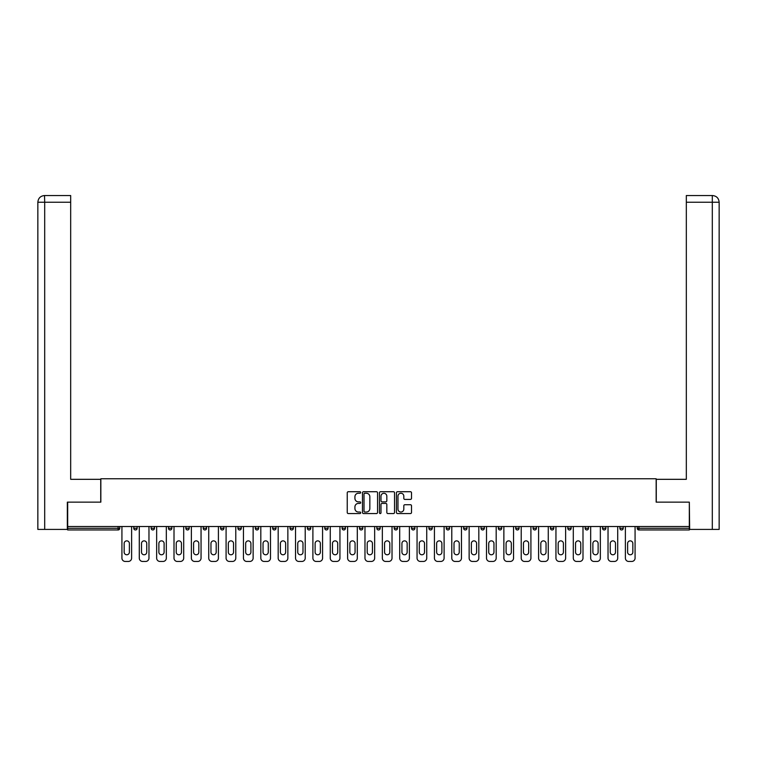 <?xml version="1.0" encoding="UTF-8"?>
<svg xmlns="http://www.w3.org/2000/svg" width="757" height="757" viewBox="0 0 757 757"><rect width="100%" height="100%" fill="white"/><g stroke="black" fill="none" stroke-linecap="round" stroke-linejoin="round"><path stroke-width="1.14" d="M360.692 492.485A0.766 0.766 0 0 0 359.935 491.719L348.324 491.719A1.088 1.088 0 0 0 347.236 492.807L347.236 512.47A1.088 1.088 0 0 0 348.324 513.568L359.935 513.568A0.766 0.766 0 0 0 360.692 512.801A0.766 0.766 0 0 0 359.935 512.035L358.43 512.035A3.492 3.492 0 0 1 354.929 508.543L354.929 506.897A3.492 3.492 0 0 1 358.43 503.405L359.935 503.405A0.766 0.766 0 0 0 360.692 502.639A0.766 0.766 0 0 0 359.935 501.872L358.43 501.872A3.492 3.492 0 0 1 354.929 498.38L354.929 496.743A3.492 3.492 0 0 1 358.43 493.242L359.935 493.242A0.766 0.766 0 0 0 360.692 492.485M410.426 499.421A1.088 1.088 0 0 0 411.515 498.324L411.515 492.807A1.088 1.088 0 0 0 410.426 491.719L397.539 491.719A1.088 1.088 0 0 0 396.441 492.807L396.441 512.47A1.088 1.088 0 0 0 397.539 513.568L410.426 513.568A1.088 1.088 0 0 0 411.515 512.47L411.515 505.808A1.088 1.088 0 0 0 410.426 504.72L404.91 504.72A1.088 1.088 0 0 0 403.812 505.808L403.812 509.111A2.924 2.924 0 0 1 400.898 512.035A2.924 2.924 0 0 1 397.974 509.111L397.974 496.166A2.924 2.924 0 0 1 400.898 493.242A2.924 2.924 0 0 1 403.812 496.166L403.812 498.324A1.088 1.088 0 0 0 404.91 499.421L410.426 499.421M44.691 529.408L37.85 529.408L37.85 202.223L44.691 202.223L44.531 195.543L70.675 195.543L70.675 202.223L44.691 202.223L44.691 529.408L67.345 529.408L67.345 502.137L100.842 502.137L100.842 478.774L656.158 478.774L656.158 502.137L689.324 502.137L689.324 526.512L67.676 526.512L67.676 528.291L118.092 528.291L118.092 526.512M67.676 502.137L67.676 526.512M377.544 492.807A1.088 1.088 0 0 0 376.456 491.719L363.559 491.719A1.088 1.088 0 0 0 362.471 492.807L362.471 512.47A1.088 1.088 0 0 0 363.559 513.568L376.456 513.568A1.088 1.088 0 0 0 377.544 512.47L377.544 492.807M380.544 491.719L393.441 491.719A1.088 1.088 0 0 1 394.529 492.807L394.529 512.47A1.088 1.088 0 0 1 393.441 513.568L387.925 513.568A1.088 1.088 0 0 1 386.827 512.47L386.827 504.493A1.088 1.088 0 0 0 385.739 503.405L382.077 503.405A1.088 1.088 0 0 0 380.989 504.493L380.989 512.801A0.766 0.766 0 0 1 380.222 513.568A0.766 0.766 0 0 1 379.456 512.801L379.456 492.807A1.088 1.088 0 0 1 380.544 491.719M119.757 526.512L119.757 528.291A1.665 1.665 0 0 1 118.092 529.966L67.676 529.966L67.676 528.291M689.324 526.512L689.324 529.966L638.908 529.966A1.665 1.665 0 0 1 637.243 528.291L637.243 526.512M137.121 526.512L137.121 528.291L133.781 528.291A1.665 1.665 0 0 0 135.446 529.966A1.665 1.665 0 0 1 133.781 528.291L133.781 526.512M118.092 529.966A1.665 1.665 0 0 0 119.757 528.291L118.092 528.291L118.092 529.966M151.145 526.512L151.145 528.291L151.145 526.512M154.475 526.512L154.475 528.291L154.475 526.512M171.839 526.512L171.839 528.291L168.499 528.291A1.665 1.665 0 0 0 170.174 529.966A1.665 1.665 0 0 1 168.499 528.291L168.499 526.512M185.862 526.512L185.862 528.291L185.862 526.512M189.203 526.512L189.203 528.291L189.203 526.512M206.557 528.291A1.665 1.665 0 0 1 204.892 529.966A1.665 1.665 0 0 0 206.557 528.291L206.557 526.512L206.557 528.291L203.226 528.291A1.665 1.665 0 0 0 204.892 529.966A1.665 1.665 0 0 1 203.226 528.291L203.226 526.512M223.921 526.512L223.921 528.291A1.665 1.665 0 0 1 222.255 529.966A1.665 1.665 0 0 1 220.58 528.291L220.58 526.512M237.944 528.291L241.284 528.291L241.284 526.512L241.284 528.291A1.665 1.665 0 0 1 239.609 529.966A1.665 1.665 0 0 1 237.944 528.291L237.944 526.512M255.308 528.291L258.648 528.291L258.648 526.512L258.648 528.291A1.665 1.665 0 0 1 256.973 529.966A1.665 1.665 0 0 1 255.308 528.291L255.308 526.512M276.002 526.512L276.002 528.291A1.665 1.665 0 0 1 274.337 529.966A1.665 1.665 0 0 1 272.662 528.291L272.662 526.512M290.026 526.512L290.026 528.291L290.026 526.512M293.366 526.512L293.366 528.291L293.366 526.512M310.73 526.512L310.73 528.291A1.665 1.665 0 0 1 309.055 529.966A1.665 1.665 0 0 1 307.389 528.291L307.389 526.512M324.753 526.512L324.753 528.291L324.753 526.512M328.084 526.512L328.084 528.291A1.665 1.665 0 0 1 326.418 529.966A1.665 1.665 0 0 1 324.753 528.291L328.084 528.291M345.447 526.512L345.447 528.291L342.107 528.291A1.665 1.665 0 0 0 343.782 529.966A1.665 1.665 0 0 1 342.107 528.291L342.107 526.512M359.471 528.291L362.811 528.291L362.811 526.512L362.811 528.291A1.665 1.665 0 0 1 361.136 529.966A1.665 1.665 0 0 1 359.471 528.291L359.471 526.512M376.835 528.291L380.165 528.291L380.165 526.512L380.165 528.291A1.665 1.665 0 0 1 378.5 529.966A1.665 1.665 0 0 1 376.835 528.291L376.835 526.512M397.529 526.512L397.529 528.291A1.665 1.665 0 0 1 395.864 529.966A1.665 1.665 0 0 1 394.189 528.291L394.189 526.512M413.218 529.966A1.665 1.665 0 0 0 414.893 528.291L414.893 526.512L414.893 528.291A1.665 1.665 0 0 1 413.218 529.966A1.665 1.665 0 0 1 411.553 528.291L411.553 526.512M432.247 526.512L432.247 528.291A1.665 1.665 0 0 1 430.582 529.966A1.665 1.665 0 0 1 428.916 528.291L428.916 526.512M449.611 526.512L449.611 528.291A1.665 1.665 0 0 1 447.945 529.966A1.665 1.665 0 0 1 446.27 528.291L446.27 526.512M463.634 526.512L463.634 528.291L463.634 526.512M466.974 526.512L466.974 528.291A1.665 1.665 0 0 1 465.3 529.966A1.665 1.665 0 0 1 463.634 528.291L466.974 528.291M480.998 526.512L480.998 528.291L480.998 526.512M484.338 526.512L484.338 528.291A1.665 1.665 0 0 1 482.663 529.966A1.665 1.665 0 0 1 480.998 528.291L484.338 528.291A1.665 1.665 0 0 1 482.663 529.966M498.352 526.512L498.352 528.291L498.352 526.512M501.692 526.512L501.692 528.291A1.665 1.665 0 0 1 500.027 529.966A1.665 1.665 0 0 1 498.352 528.291A1.665 1.665 0 0 0 500.027 529.966A1.665 1.665 0 0 0 501.692 528.291L498.352 528.291A1.665 1.665 0 0 0 500.027 529.966M515.716 526.512L515.716 528.291L515.716 526.512M519.056 526.512L519.056 528.291A1.665 1.665 0 0 1 517.391 529.966A1.665 1.665 0 0 1 515.716 528.291A1.665 1.665 0 0 0 517.391 529.966A1.665 1.665 0 0 0 519.056 528.291L515.716 528.291A1.665 1.665 0 0 0 517.391 529.966M534.745 529.966A1.665 1.665 0 0 0 536.42 528.291L536.42 526.512L536.42 528.291A1.665 1.665 0 0 1 534.745 529.966A1.665 1.665 0 0 1 533.079 528.291L533.079 526.512M553.774 526.512L553.774 528.291L550.443 528.291A1.665 1.665 0 0 0 552.108 529.966A1.665 1.665 0 0 1 550.443 528.291L550.443 526.512M571.138 526.512L571.138 528.291A1.665 1.665 0 0 1 569.472 529.966A1.665 1.665 0 0 1 567.797 528.291L567.797 526.512M585.161 526.512L585.161 528.291L585.161 526.512M588.501 526.512L588.501 528.291L588.501 526.512M605.855 526.512L605.855 528.291A1.665 1.665 0 0 1 604.19 529.966A1.665 1.665 0 0 1 602.525 528.291L602.525 526.512M623.219 526.512L623.219 528.291L619.879 528.291A1.665 1.665 0 0 0 621.554 529.966A1.665 1.665 0 0 1 619.879 528.291L619.879 526.512M135.446 529.966A1.665 1.665 0 0 0 137.121 528.291A1.665 1.665 0 0 1 135.446 529.966A1.665 1.665 0 0 1 133.781 528.291M152.81 529.966A1.665 1.665 0 0 1 151.145 528.291L154.475 528.291A1.665 1.665 0 0 1 152.81 529.966M170.174 529.966A1.665 1.665 0 0 0 171.839 528.291A1.665 1.665 0 0 1 170.174 529.966A1.665 1.665 0 0 1 168.499 528.291M187.528 529.966A1.665 1.665 0 0 1 185.862 528.291A1.665 1.665 0 0 0 187.528 529.966A1.665 1.665 0 0 0 189.203 528.291A1.665 1.665 0 0 1 187.528 529.966A1.665 1.665 0 0 1 185.862 528.291L189.203 528.291M291.7 529.966A1.665 1.665 0 0 1 290.026 528.291L293.366 528.291A1.665 1.665 0 0 1 291.7 529.966M342.107 528.291A1.665 1.665 0 0 0 343.782 529.966A1.665 1.665 0 0 0 345.447 528.291M550.443 528.291A1.665 1.665 0 0 0 552.108 529.966A1.665 1.665 0 0 0 553.774 528.291M586.826 529.966A1.665 1.665 0 0 1 585.161 528.291A1.665 1.665 0 0 0 586.826 529.966A1.665 1.665 0 0 0 588.501 528.291A1.665 1.665 0 0 1 586.826 529.966A1.665 1.665 0 0 1 585.161 528.291L588.501 528.291M619.879 528.291A1.665 1.665 0 0 0 621.554 529.966A1.665 1.665 0 0 0 623.219 528.291M364.76 493.242A0.766 0.766 0 0 0 364.003 494.009L364.003 511.268A0.766 0.766 0 0 0 364.76 512.035L366.35 512.035A3.492 3.492 0 0 0 369.842 508.543L369.842 496.743A3.492 3.492 0 0 0 366.35 493.242L364.76 493.242M386.827 496.223A2.924 2.924 0 0 0 383.903 493.299A2.924 2.924 0 0 0 380.989 496.223L380.989 500.784A1.088 1.088 0 0 0 382.077 501.872L385.739 501.872A1.088 1.088 0 0 0 386.827 500.784L386.827 496.223M131.614 526.512L131.614 558.117A3.34 3.34 0 0 1 128.274 561.457L125.265 561.457A3.34 3.34 0 0 1 121.924 558.117L121.924 526.512M124.157 543.479A2.612 2.612 0 0 1 126.769 540.867A2.612 2.612 0 0 1 129.381 543.479L129.381 552.165A2.612 2.612 0 0 1 126.769 554.777A2.612 2.612 0 0 1 124.157 552.165L124.157 543.479M148.968 526.512L148.968 558.117A3.34 3.34 0 0 1 145.628 561.457L142.628 561.457A3.34 3.34 0 0 1 139.288 558.117L139.288 526.512M141.512 543.479A2.612 2.612 0 0 1 144.133 540.867A2.612 2.612 0 0 1 146.744 543.479L146.744 552.165A2.612 2.612 0 0 1 144.133 554.777A2.612 2.612 0 0 1 141.512 552.165L141.512 543.479M166.332 526.512L166.332 558.117A3.34 3.34 0 0 1 162.992 561.457L159.992 561.457A3.34 3.34 0 0 1 156.652 558.117L156.652 526.512M158.875 543.479A2.612 2.612 0 0 1 161.487 540.867A2.612 2.612 0 0 1 164.108 543.479L164.108 552.165A2.612 2.612 0 0 1 161.487 554.777A2.612 2.612 0 0 1 158.875 552.165L158.875 543.479M183.696 526.512L183.696 558.117A3.34 3.34 0 0 1 180.355 561.457L177.346 561.457A3.34 3.34 0 0 1 174.006 558.117L174.006 526.512M176.239 543.479A2.612 2.612 0 0 1 178.851 540.867A2.612 2.612 0 0 1 181.462 543.479L181.462 552.165A2.612 2.612 0 0 1 178.851 554.777A2.612 2.612 0 0 1 176.239 552.165L176.239 543.479M201.05 526.512L201.05 558.117A3.34 3.34 0 0 1 197.709 561.457L194.71 561.457A3.34 3.34 0 0 1 191.37 558.117L191.37 526.512M193.593 543.479A2.612 2.612 0 0 1 196.214 540.867A2.612 2.612 0 0 1 198.826 543.479L198.826 552.165A2.612 2.612 0 0 1 196.214 554.777A2.612 2.612 0 0 1 193.593 552.165L193.593 543.479M218.413 526.512L218.413 558.117A3.34 3.34 0 0 1 215.073 561.457L212.074 561.457A3.34 3.34 0 0 1 208.733 558.117L208.733 526.512M210.957 543.479A2.612 2.612 0 0 1 213.569 540.867A2.612 2.612 0 0 1 216.19 543.479L216.19 552.165A2.612 2.612 0 0 1 213.569 554.777A2.612 2.612 0 0 1 210.957 552.165L210.957 543.479M100.728 502.137L100.728 479.323L70.675 479.323L70.675 202.223M37.85 202.223L37.85 462.631L37.85 202.223C38.247 198.164 40.471 195.94 44.521 195.543C40.462 195.94 38.238 198.173 37.85 202.223L37.85 462.631M656.272 502.137L656.272 479.323L686.325 479.323L686.325 195.543L712.46 195.543L686.325 195.543M719.15 462.631L719.15 202.223L719.15 529.408L689.655 529.408L689.324 502.137M712.309 195.543L710.804 195.543L712.309 195.543L712.309 202.223L686.325 202.223M712.309 529.408L712.309 202.223L719.15 202.223C718.753 198.164 716.529 195.94 712.479 195.543M235.777 526.512L235.777 558.117A3.34 3.34 0 0 1 232.437 561.457L229.428 561.457A3.34 3.34 0 0 1 226.088 558.117L226.088 526.512M228.321 543.479A2.612 2.612 0 0 1 230.932 540.867A2.612 2.612 0 0 1 233.544 543.479L233.544 552.165A2.612 2.612 0 0 1 230.932 554.777A2.612 2.612 0 0 1 228.321 552.165L228.321 543.479M253.131 526.512L253.131 558.117A3.34 3.34 0 0 1 249.801 561.457L246.791 561.457A3.34 3.34 0 0 1 243.451 558.117L243.451 526.512M245.675 543.479A2.612 2.612 0 0 1 248.296 540.867A2.612 2.612 0 0 1 250.908 543.479L250.908 552.165A2.612 2.612 0 0 1 248.296 554.777A2.612 2.612 0 0 1 245.675 552.165L245.675 543.479M270.495 526.512L270.495 558.117A3.34 3.34 0 0 1 267.155 561.457L264.155 561.457A3.34 3.34 0 0 1 260.815 558.117L260.815 526.512M263.039 543.479A2.612 2.612 0 0 1 265.65 540.867A2.612 2.612 0 0 1 268.271 543.479L268.271 552.165A2.612 2.612 0 0 1 265.65 554.777A2.612 2.612 0 0 1 263.039 552.165L263.039 543.479M287.859 526.512L287.859 558.117A3.34 3.34 0 0 1 284.518 561.457L281.509 561.457A3.34 3.34 0 0 1 278.179 558.117L278.179 526.512M280.402 543.479A2.612 2.612 0 0 1 283.014 540.867A2.612 2.612 0 0 1 285.635 543.479L285.635 552.165A2.612 2.612 0 0 1 283.014 554.777A2.612 2.612 0 0 1 280.402 552.165L280.402 543.479M305.213 526.512L305.213 558.117A3.34 3.34 0 0 1 301.882 561.457L298.873 561.457A3.34 3.34 0 0 1 295.533 558.117L295.533 526.512M297.756 543.479A2.612 2.612 0 0 1 300.378 540.867A2.612 2.612 0 0 1 302.989 543.479L302.989 552.165A2.612 2.612 0 0 1 300.378 554.777A2.612 2.612 0 0 1 297.756 552.165L297.756 543.479M322.577 526.512L322.577 558.117A3.34 3.34 0 0 1 319.236 561.457L316.237 561.457A3.34 3.34 0 0 1 312.896 558.117L312.896 526.512M315.12 543.479A2.612 2.612 0 0 1 317.741 540.867A2.612 2.612 0 0 1 320.353 543.479L320.353 552.165A2.612 2.612 0 0 1 317.741 554.777A2.612 2.612 0 0 1 315.12 552.165L315.12 543.479M339.94 526.512L339.94 558.117A3.34 3.34 0 0 1 336.6 561.457L333.591 561.457A3.34 3.34 0 0 1 330.26 558.117L330.26 526.512M332.484 543.479A2.612 2.612 0 0 1 335.096 540.867A2.612 2.612 0 0 1 337.717 543.479L337.717 552.165A2.612 2.612 0 0 1 335.096 554.777A2.612 2.612 0 0 1 332.484 552.165L332.484 543.479M357.304 526.512L357.304 558.117A3.34 3.34 0 0 1 353.964 561.457L350.955 561.457A3.34 3.34 0 0 1 347.614 558.117L347.614 526.512M349.848 543.479A2.612 2.612 0 0 1 352.459 540.867A2.612 2.612 0 0 1 355.071 543.479L355.071 552.165A2.612 2.612 0 0 1 352.459 554.777A2.612 2.612 0 0 1 349.848 552.165L349.848 543.479M374.658 526.512L374.658 558.117A3.34 3.34 0 0 1 371.318 561.457L368.318 561.457A3.34 3.34 0 0 1 364.978 558.117L364.978 526.512M367.202 543.479A2.612 2.612 0 0 1 369.823 540.867A2.612 2.612 0 0 1 372.435 543.479L372.435 552.165A2.612 2.612 0 0 1 369.823 554.777A2.612 2.612 0 0 1 367.202 552.165L367.202 543.479M392.022 526.512L392.022 558.117A3.34 3.34 0 0 1 388.682 561.457L385.682 561.457A3.34 3.34 0 0 1 382.342 558.117L382.342 526.512M384.565 543.479A2.612 2.612 0 0 1 387.177 540.867A2.612 2.612 0 0 1 389.798 543.479L389.798 552.165A2.612 2.612 0 0 1 387.177 554.777A2.612 2.612 0 0 1 384.565 552.165L384.565 543.479M409.386 526.512L409.386 558.117A3.34 3.34 0 0 1 406.045 561.457L403.036 561.457A3.34 3.34 0 0 1 399.696 558.117L399.696 526.512M401.929 543.479A2.612 2.612 0 0 1 404.541 540.867A2.612 2.612 0 0 1 407.152 543.479L407.152 552.165A2.612 2.612 0 0 1 404.541 554.777A2.612 2.612 0 0 1 401.929 552.165L401.929 543.479M426.74 526.512L426.74 558.117A3.34 3.34 0 0 1 423.409 561.457L420.4 561.457A3.34 3.34 0 0 1 417.06 558.117L417.06 526.512M419.283 543.479A2.612 2.612 0 0 1 421.904 540.867A2.612 2.612 0 0 1 424.516 543.479L424.516 552.165A2.612 2.612 0 0 1 421.904 554.777A2.612 2.612 0 0 1 419.283 552.165L419.283 543.479M444.104 526.512L444.104 558.117A3.34 3.34 0 0 1 440.763 561.457L437.764 561.457A3.34 3.34 0 0 1 434.423 558.117L434.423 526.512M436.647 543.479A2.612 2.612 0 0 1 439.259 540.867A2.612 2.612 0 0 1 441.88 543.479L441.88 552.165A2.612 2.612 0 0 1 439.259 554.777A2.612 2.612 0 0 1 436.647 552.165L436.647 543.479M461.467 526.512L461.467 558.117A3.34 3.34 0 0 1 458.127 561.457L455.118 561.457A3.34 3.34 0 0 1 451.787 558.117L451.787 526.512M454.011 543.479A2.612 2.612 0 0 1 456.622 540.867A2.612 2.612 0 0 1 459.244 543.479L459.244 552.165A2.612 2.612 0 0 1 456.622 554.777A2.612 2.612 0 0 1 454.011 552.165L454.011 543.479M478.821 526.512L478.821 558.117A3.34 3.34 0 0 1 475.491 561.457L472.482 561.457A3.34 3.34 0 0 1 469.141 558.117L469.141 526.512M471.365 543.479A2.612 2.612 0 0 1 473.986 540.867A2.612 2.612 0 0 1 476.598 543.479L476.598 552.165A2.612 2.612 0 0 1 473.986 554.777A2.612 2.612 0 0 1 471.365 552.165L471.365 543.479M496.185 526.512L496.185 558.117A3.34 3.34 0 0 1 492.845 561.457L489.845 561.457A3.34 3.34 0 0 1 486.505 558.117L486.505 526.512M488.729 543.479A2.612 2.612 0 0 1 491.35 540.867A2.612 2.612 0 0 1 493.961 543.479L493.961 552.165A2.612 2.612 0 0 1 491.35 554.777A2.612 2.612 0 0 1 488.729 552.165L488.729 543.479M513.549 526.512L513.549 558.117A3.34 3.34 0 0 1 510.209 561.457L507.199 561.457A3.34 3.34 0 0 1 503.869 558.117L503.869 526.512M506.092 543.479A2.612 2.612 0 0 1 508.704 540.867A2.612 2.612 0 0 1 511.325 543.479L511.325 552.165A2.612 2.612 0 0 1 508.704 554.777A2.612 2.612 0 0 1 506.092 552.165L506.092 543.479M530.912 526.512L530.912 558.117A3.34 3.34 0 0 1 527.572 561.457L524.563 561.457A3.34 3.34 0 0 1 521.223 558.117L521.223 526.512M523.456 543.479A2.612 2.612 0 0 1 526.068 540.867A2.612 2.612 0 0 1 528.679 543.479L528.679 552.165A2.612 2.612 0 0 1 526.068 554.777A2.612 2.612 0 0 1 523.456 552.165L523.456 543.479M548.267 526.512L548.267 558.117A3.34 3.34 0 0 1 544.926 561.457L541.927 561.457A3.34 3.34 0 0 1 538.587 558.117L538.587 526.512M540.81 543.479A2.612 2.612 0 0 1 543.431 540.867A2.612 2.612 0 0 1 546.043 543.479L546.043 552.165A2.612 2.612 0 0 1 543.431 554.777A2.612 2.612 0 0 1 540.81 552.165L540.81 543.479M565.63 526.512L565.63 558.117A3.34 3.34 0 0 1 562.29 561.457L559.291 561.457A3.34 3.34 0 0 1 555.95 558.117L555.95 526.512M558.174 543.479A2.612 2.612 0 0 1 560.786 540.867A2.612 2.612 0 0 1 563.407 543.479L563.407 552.165A2.612 2.612 0 0 1 560.786 554.777A2.612 2.612 0 0 1 558.174 552.165L558.174 543.479M582.994 526.512L582.994 558.117A3.34 3.34 0 0 1 579.654 561.457L576.645 561.457A3.34 3.34 0 0 1 573.304 558.117L573.304 526.512M575.538 543.479A2.612 2.612 0 0 1 578.149 540.867A2.612 2.612 0 0 1 580.761 543.479L580.761 552.165A2.612 2.612 0 0 1 578.149 554.777A2.612 2.612 0 0 1 575.538 552.165L575.538 543.479M600.348 526.512L600.348 558.117A3.34 3.34 0 0 1 597.008 561.457L594.008 561.457A3.34 3.34 0 0 1 590.668 558.117L590.668 526.512M592.892 543.479A2.612 2.612 0 0 1 595.513 540.867A2.612 2.612 0 0 1 598.125 543.479L598.125 552.165A2.612 2.612 0 0 1 595.513 554.777A2.612 2.612 0 0 1 592.892 552.165L592.892 543.479M617.712 526.512L617.712 558.117A3.34 3.34 0 0 1 614.372 561.457L611.372 561.457A3.34 3.34 0 0 1 608.032 558.117L608.032 526.512M610.256 543.479A2.612 2.612 0 0 1 612.867 540.867A2.612 2.612 0 0 1 615.488 543.479L615.488 552.165A2.612 2.612 0 0 1 612.867 554.777A2.612 2.612 0 0 1 610.256 552.165L610.256 543.479M635.076 526.512L635.076 558.117A3.34 3.34 0 0 1 631.735 561.457L628.726 561.457A3.34 3.34 0 0 1 625.386 558.117L625.386 526.512M627.619 543.479A2.612 2.612 0 0 1 630.231 540.867A2.612 2.612 0 0 1 632.843 543.479L632.843 552.165A2.612 2.612 0 0 1 630.231 554.777A2.612 2.612 0 0 1 627.619 552.165L627.619 543.479M638.908 526.512L638.908 528.291L689.324 528.291M637.243 528.291L638.908 528.291L638.908 529.966M204.892 529.966A1.665 1.665 0 0 1 203.226 528.291M223.921 528.291L220.58 528.291M276.002 528.291L272.662 528.291M310.73 528.291L307.389 528.291M397.529 528.291L394.189 528.291M414.893 528.291L411.553 528.291M432.247 528.291L428.916 528.291M449.611 528.291L446.27 528.291M536.42 528.291L533.079 528.291M571.138 528.291L567.797 528.291M605.855 528.291L602.525 528.291"/></g></svg>
